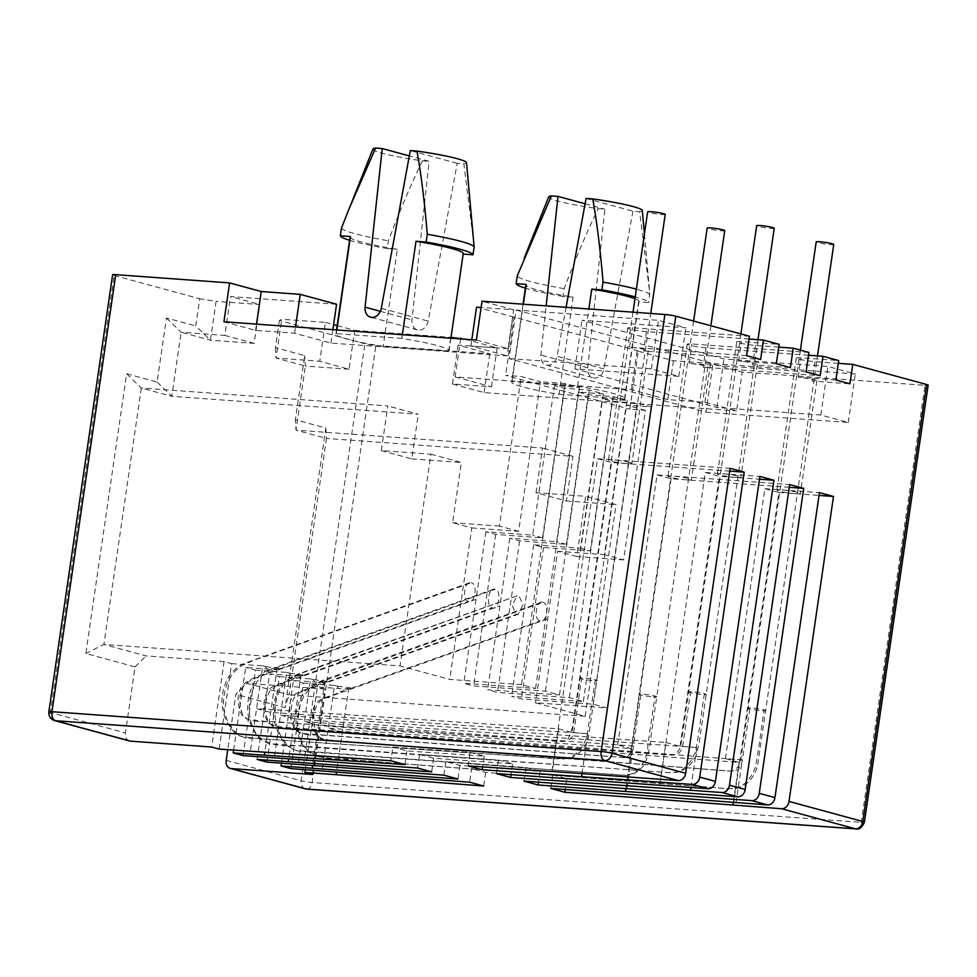 <?xml version="1.0" encoding="UTF-8"?>
<svg xmlns="http://www.w3.org/2000/svg" width="977" height="977" viewBox="0 0 977 977"><rect width="100%" height="100%" fill="white"/><g stroke="black" fill="none" stroke-linecap="round" stroke-linejoin="round"><path stroke-width="0.73" stroke-dasharray="4.88 3.66" d="M465.162 339.251L497.122 347.959L458.115 345.125L489.758 353.747L375.864 345.479A7.889 0.745 8.3 0 1 364.934 343.757L279.398 320.468L281.73 319.223L276.064 358.07L305.349 366.057L296.007 430.149L326.477 438.441L289.07 694.842L246.888 683.35L235.823 694.329L227.739 749.701M337.175 325.597L354.712 330.373L349.033 369.221L319.748 361.246L325.414 322.398L281.73 319.223M325.414 322.398L333.609 324.633M354.712 330.373L451.02 337.358M306.851 789.111A7.889 4.8 94.1 0 0 312.115 782.516L375.864 345.479M305.349 788.854A7.889 6.216 105.2 0 1 301.185 780.794A7.889 0.745 -171.7 0 0 312.115 782.516L861.274 822.353A7.889 0.745 -171.7 0 0 864.389 822.207M856.023 828.936A7.889 4.8 94.1 0 0 861.274 822.353L925.036 385.317L742.19 372.054L736.524 410.902L704.881 402.28L667.743 399.593L631.423 389.701L455.123 376.914L460.668 338.934M54.578 720.574A7.889 6.216 105.2 0 1 50.413 712.514L114.175 275.477A7.889 0.745 8.3 0 1 112.611 274.793M114.175 275.477L199.711 298.767L195.742 325.964L210.434 340.204L216.1 301.356L199.711 298.767M129.575 740.993A7.889 6.216 105.2 0 1 125.41 732.933L135.046 666.888L85.829 653.491L126.631 373.788L157.102 382.08L166.456 317.989L195.742 325.964M219.141 749.078L231.61 663.615L224.112 661.576L211.643 747.039M224.112 661.576L146.11 655.921L103.916 644.429L141.323 388.04L171.793 396.332L181.148 332.229L210.434 340.204L254.118 343.379L259.784 304.531L216.1 301.356M135.046 666.888L146.11 655.921M231.61 663.615L262.813 665.874L250.344 751.35M468.166 765.919L470.157 752.327L392.839 747.149L390.861 760.753M581.974 773.613L587.8 733.666L270.641 712.441L256.585 708.606L558.563 728.818L552.347 771.464M470.157 752.327L484.213 756.149L406.908 750.983L392.839 747.149M406.908 750.983L404.918 764.576M262.813 665.874L265.329 666.558L269.225 672.555L274.513 669.062L276.882 669.709L264.828 752.314M484.213 756.149L482.65 766.884M233.613 750.128L245.679 667.45L276.882 669.709M243.053 755.587L255.522 670.124L245.679 667.45M255.522 670.124L286.725 672.384L274.256 757.859M496.511 773.637L498.49 760.045L419.609 754.439L417.631 768.032M690.995 787.474L696.821 747.515L294.541 718.95L280.484 715.115L666.033 742.496L659.805 785.203M498.49 760.045L512.559 763.867L433.666 758.262L419.609 754.439M433.666 758.262L431.687 771.867M286.725 672.384L289.168 673.055L293.063 679.039L298.351 675.547L300.782 676.218L288.716 758.885M512.559 763.867L510.983 774.663M257.11 759.422L269.579 673.959L300.782 676.218M266.953 762.097L279.422 676.634L269.579 673.959M279.422 676.634L310.625 678.893L298.156 764.356M524.026 781.124L526.005 767.531L445.842 761.584L443.863 775.176M633.267 746.049L617.672 744.914L631.594 748.7L318.453 725.459L304.384 721.624L633.267 746.049L627.039 788.781M526.005 767.531L540.073 771.366L459.911 765.406L445.842 761.584M459.911 765.406L457.92 779.011M310.625 678.893L313.067 679.565L316.975 685.549L322.251 682.056L324.682 682.728L312.616 765.431M631.594 748.7L625.768 788.683M540.073 771.366L538.486 782.198M281.425 763.147L293.479 680.468L324.682 682.728M290.853 768.606L303.322 683.143L293.479 680.468M303.322 683.143L334.525 685.402L322.056 770.865M550.796 788.415L552.774 774.822L471.598 768.594L469.607 782.186M742.288 759.898L725.435 758.677L739.137 762.402L342.353 731.968L328.296 728.134L742.288 759.898L736.06 802.63M552.774 774.822L566.843 778.645L485.654 772.416L471.598 768.594M485.654 772.416L483.676 786.021M334.525 685.402L336.98 686.074L340.875 692.058L346.163 688.565L348.594 689.237L336.515 771.977M739.137 762.402L733.3 802.422M566.843 778.645L565.256 789.526M305.325 769.656L317.391 686.965L348.594 689.237M312.42 774.48L324.889 689.017L317.391 686.965M324.889 689.017L246.888 683.35M279.398 320.468L275.429 347.653L304.726 355.628L295.372 419.731L325.842 428.024L285.04 707.727L235.823 694.329M275.429 347.653L276.064 358.07L319.748 361.246M631.423 389.701L637.089 350.853L638.335 350.938L629.835 409.216L645.443 410.352L623.619 559.906L604.397 554.68L626.22 405.113L651.183 406.92L637.126 403.098L612.164 401.291L602.32 398.604L627.283 400.411L613.214 396.589L588.252 394.781L578.408 392.095L603.371 393.902L589.314 390.079L564.352 388.272L554.509 385.585L579.471 387.393L565.402 383.57L521.486 684.645L535.543 688.467L463.782 683.265L473.625 685.939L545.386 691.154L559.455 694.977L487.682 689.774L497.525 692.449L569.298 697.651L583.354 701.486L511.594 696.283L521.437 698.958L593.198 704.161L607.267 707.995L535.494 702.793L585.174 716.312L289.07 694.842L285.04 707.727M325.842 428.024L326.477 438.441L572.974 456.32L566.452 500.993L535.982 492.701L585.602 496.304L576.821 556.511L623.619 559.906M535.982 492.701L542.504 448.028L296.007 430.149L295.372 419.731M349.033 369.221L305.349 366.057L304.726 355.628M455.123 376.914L491.455 386.807L452.449 383.973L484.091 392.595L736.524 410.902M558.954 394.281L624.474 399.031A57.179 5.373 -171.7 0 0 624.853 398.531A57.179 5.373 -171.7 0 0 577.602 386.269L512.07 381.518A57.179 5.373 -171.7 0 0 511.692 382.019A57.179 5.373 -171.7 0 0 558.954 394.281L573.12 297.155A57.179 5.373 8.3 0 1 525.858 284.893M491.455 386.807L497.122 347.959M452.449 383.973L458.115 345.125M484.091 392.595L489.758 353.747M928.15 385.17A7.889 0.745 8.3 0 1 925.036 385.317M725.435 758.677L764.832 488.683L778.889 492.506L733.263 805.231M778.889 492.506L819.031 495.424M764.136 709.913A8.878 0.83 8.3 0 1 765.748 710.645A8.878 0.83 8.3 0 1 762.243 710.804A8.878 0.83 8.3 0 1 749.799 708.813A8.878 0.83 8.3 0 1 748.187 708.081A8.878 0.83 8.3 0 1 751.692 707.934A8.878 0.83 8.3 0 1 764.136 709.913C760.961 729.709 759.569 745.292 755.233 767.837C749.115 782.711 739.931 789.648 727.706 788.634L356.349 760.143C340.594 756.479 325.72 763.672 307.413 750.055C293.149 734.216 292.929 697.7 316.707 683.436L542.846 602.308C536.422 599.267 533.186 620.016 540.134 620.92C546.583 623.937 549.782 603.2 542.846 602.308M749.799 708.813L743.57 751.557C741.873 767.775 739.345 771.903 728.72 771.036L383.766 744.572C362.137 741.287 330.311 744.034 317.525 736.292C311.944 728.341 310.662 718.901 313.666 707.959C315.95 698.531 328.199 697.089 340.875 692.058M346.163 688.565C352.013 688.761 353.967 688.59 352.013 688.077L336.98 686.074M833.76 244.47A8.878 0.83 8.3 0 1 830.255 244.629A8.878 0.83 8.3 0 1 820.998 243.371A8.878 0.83 8.3 0 1 816.198 241.917M710.865 325.756L656.727 696.796A8.878 0.83 8.3 0 0 655.03 696.039A8.878 0.83 8.3 0 1 656.727 696.796A8.878 0.83 8.3 0 1 653.222 696.943A8.878 0.83 8.3 0 1 640.875 694.989A8.878 0.83 8.3 0 1 639.178 694.232A8.878 0.83 8.3 0 1 642.683 694.073A8.878 0.83 8.3 0 1 655.03 696.039L647.836 745.341C648.117 751.606 643.049 770.56 631.398 773.894C619.809 776.813 616.157 773.796 608.805 774.089L304.702 751.521C286.652 753.316 273.963 730.002 275.233 710.706C274.842 698.408 279.446 687.942 289.045 679.32C297.875 674.582 305.483 671.382 311.895 669.721L517.004 595.897L512.143 605.398L516.235 614.411L518.164 614.325L523.025 604.8L518.946 595.799M640.875 694.989L635.734 730.198C634.049 739.357 633.169 753.585 631.179 755.026C629.896 759.544 621.14 756.919 611.346 756.613L317.647 734.802C305.056 735.864 296.984 732.945 293.442 726.045C289.314 716.923 288.496 708.178 290.963 699.825C292.66 691.997 305.19 690.299 316.975 685.549M322.251 682.056C328.101 682.251 330.055 682.08 328.113 681.567L313.067 679.565M724.739 230.621A8.878 0.83 8.3 0 1 721.234 230.78A8.878 0.83 8.3 0 1 711.977 229.522A8.878 0.83 8.3 0 1 707.177 228.056M274.513 669.062C280.362 669.245 282.316 669.086 280.362 668.573L265.329 666.558M298.351 675.547C304.201 675.742 306.155 675.571 304.201 675.058L289.168 673.055M521.486 684.645L449.713 679.43L400.033 665.911L103.916 644.429L85.829 653.491M126.631 373.788L141.323 388.04L387.82 405.919L381.311 450.592L430.918 454.183L400.033 665.911M430.918 454.183L461.388 462.487L452.607 522.695L471.818 527.934L449.713 679.43M471.818 527.934L518.628 531.329L540.44 381.763L521.23 376.524L505.622 375.4L629.835 409.216M565.402 383.57L540.44 381.763M518.628 531.329L499.406 526.09L521.23 376.524M645.443 410.352L626.22 405.113M638.335 350.938L514.122 317.122L505.622 375.4M749.005 339.031L646.456 331.594A11.834 1.111 8.3 0 1 630.067 328.993A11.834 1.111 8.3 0 1 627.722 327.967A11.834 1.111 8.3 0 1 632.4 327.759L749.408 336.247M778.767 347.128L755.477 345.443A11.834 1.111 8.3 0 1 739.088 342.854A11.834 1.111 8.3 0 1 736.743 341.816A11.834 1.111 8.3 0 1 741.421 341.608L779.17 344.356M808.529 355.237L705.992 347.8A11.834 1.111 8.3 0 1 689.591 345.211A11.834 1.111 8.3 0 1 687.246 344.173A11.834 1.111 8.3 0 1 691.924 343.965L808.932 352.453M838.29 363.334L815.001 361.649A11.834 1.111 8.3 0 1 798.612 359.06A11.834 1.111 8.3 0 1 796.267 358.034A11.834 1.111 8.3 0 1 800.945 357.826L838.706 360.562M704.881 402.28L710.548 363.432L742.19 372.054M710.548 363.432L673.422 360.745L637.089 350.853M514.122 317.122L476.544 307.144M476.373 340.069L508.016 348.679L513.682 309.831L481.124 307.474M513.682 309.831L482.04 301.221M516.174 310.014L713.039 363.615L855.327 373.935L827.91 366.473L724.006 358.938L581.974 320.261L685.878 327.796L658.461 320.334L516.174 310.014L509.09 358.571L705.956 412.172L713.039 363.615M705.956 412.172L848.244 422.491L820.827 415.03L716.923 407.494L574.891 368.83L678.795 376.365L651.378 368.891L509.09 358.571M651.378 368.891L658.461 320.334M848.244 422.491L855.327 373.935M820.827 415.03L827.91 366.473M716.923 407.494L724.006 358.938M574.891 368.83L581.974 320.261M678.795 376.365L685.878 327.796M551.907 771.439L597.533 458.714L730.137 468.325M746.575 355.677L629.567 347.189A11.834 1.111 8.3 0 1 645.956 349.778A11.834 1.111 8.3 0 1 648.301 350.804A11.834 1.111 8.3 0 1 643.623 351.012L760.631 359.499M629.518 462.439A11.834 1.111 -171.7 0 0 613.129 459.849A11.834 1.111 -171.7 0 0 608.451 460.045A11.834 1.111 -171.7 0 0 610.796 461.083A11.834 1.111 -171.7 0 0 627.185 463.672A11.834 1.111 -171.7 0 0 631.863 463.464A11.834 1.111 -171.7 0 0 629.518 462.439M597.533 458.714L611.59 462.536L729.734 471.109M587.8 733.666L572.204 732.53L611.59 462.536M659.683 785.203L705.296 472.477L759.898 476.434M705.296 472.477L719.365 476.3L759.495 479.218M736.206 477.521A11.834 1.111 -171.7 0 0 740.884 477.313A11.834 1.111 -171.7 0 0 738.539 476.287A11.834 1.111 -171.7 0 0 722.15 473.698A11.834 1.111 -171.7 0 0 717.472 473.906A11.834 1.111 -171.7 0 0 719.817 474.932A11.834 1.111 -171.7 0 0 736.206 477.521M696.821 747.515L679.968 746.294L719.365 476.3M617.672 744.914L657.057 474.92L789.672 484.543M657.057 474.92L671.114 478.754L789.257 487.315M686.721 479.878A11.834 1.111 -171.7 0 0 691.398 479.67A11.834 1.111 -171.7 0 0 689.054 478.645A11.834 1.111 -171.7 0 0 672.652 476.055A11.834 1.111 -171.7 0 0 667.987 476.263A11.834 1.111 -171.7 0 0 670.332 477.289A11.834 1.111 -171.7 0 0 686.721 479.878M671.114 478.754L625.903 788.695M764.832 488.683L819.434 492.64M795.742 493.727A11.834 1.111 -171.7 0 0 800.407 493.532A11.834 1.111 -171.7 0 0 798.062 492.493A11.834 1.111 -171.7 0 0 781.673 489.904A11.834 1.111 -171.7 0 0 776.996 490.112A11.834 1.111 -171.7 0 0 779.341 491.138A11.834 1.111 -171.7 0 0 795.742 493.727M835.872 379.98L798.111 377.244A11.834 1.111 8.3 0 1 814.5 379.833A11.834 1.111 8.3 0 1 816.845 380.871A11.834 1.111 8.3 0 1 812.168 381.079L849.929 383.814M806.098 371.883L689.09 363.395A11.834 1.111 8.3 0 1 705.479 365.984A11.834 1.111 8.3 0 1 707.824 367.01A11.834 1.111 8.3 0 1 703.159 367.218L820.167 375.705M666.033 742.496L679.968 746.294M690.47 692.669A8.878 0.83 8.3 0 1 688.663 691.875A8.878 0.83 8.3 0 1 692.168 691.716A8.878 0.83 8.3 0 1 704.405 693.658A8.878 0.83 8.3 0 1 706.224 694.439A8.878 0.83 8.3 0 1 702.719 694.598A8.878 0.83 8.3 0 1 690.47 692.669L684.242 735.412C682.52 751.618 680.053 755.758 669.709 754.977L297.35 728.524C284.368 728.976 274.732 727.01 268.455 722.601C263.106 714.688 262.325 705.186 266.074 694.11C268.712 685.439 280.924 683.9 293.063 679.039M704.405 693.658C701.242 713.442 699.813 729.025 695.514 751.569C689.506 766.493 680.554 773.479 668.659 772.551L306.9 746.868C291.781 743.338 276.21 750.812 258.233 736.255C244.006 719.548 246.082 683.998 268.883 670.43L495.034 589.302C488.61 586.249 485.374 606.998 492.323 607.902C498.771 610.918 501.97 590.181 495.034 589.302M774.224 228.264A8.878 0.83 8.3 0 1 770.719 228.423A8.878 0.83 8.3 0 1 761.474 227.165A8.878 0.83 8.3 0 1 756.674 225.699M776.336 363.774L738.588 361.038A11.834 1.111 8.3 0 1 754.977 363.627A11.834 1.111 8.3 0 1 757.322 364.665A11.834 1.111 8.3 0 1 752.644 364.861L790.405 367.608M558.563 728.818L572.204 732.53M581.596 678.844A8.878 0.83 8.3 0 1 579.642 678.026A8.878 0.83 8.3 0 1 583.147 677.867A8.878 0.83 8.3 0 1 595.249 679.76A8.878 0.83 8.3 0 1 597.203 680.59A8.878 0.83 8.3 0 1 593.698 680.737A8.878 0.83 8.3 0 1 581.596 678.844L576.821 711.622C574.635 723.701 574.647 736.121 570.409 738.685C566.733 741.665 559.858 742.264 549.77 740.468L288.032 722.943C270.702 719.475 244.641 726.192 240.403 711.61C236.813 701.828 237.362 693.194 242.015 685.72C247.792 680.126 256.866 675.742 269.225 672.555M595.249 679.76L587.836 730.613C586.212 742.996 580.338 751.899 570.226 757.322C560.59 759.056 552.921 759.263 547.218 757.944L252.188 738.185C234.053 740.212 219.825 715.738 224.319 694.122C226.505 681.189 232.453 671.639 242.162 665.471C250.368 661.551 257.696 658.645 264.156 656.727L471.207 582.78C464.783 579.727 461.547 600.476 468.496 601.38C474.932 604.409 478.144 583.66 471.207 582.78M665.215 214.415A8.878 0.83 8.3 0 1 661.698 214.574A8.878 0.83 8.3 0 1 652.453 213.304A8.878 0.83 8.3 0 1 647.653 211.85M223.941 321.763L255.583 330.373L294.59 333.206L330.91 343.098L507.21 355.884L512.876 317.036M508.016 348.679L470.877 345.992L507.21 355.884M401.828 338.408L336.308 333.658A57.179 5.373 -171.7 0 0 335.917 334.158A57.179 5.373 -171.7 0 0 383.179 346.42L448.699 351.17A57.179 5.373 -171.7 0 0 449.078 350.67A57.179 5.373 -171.7 0 0 401.828 338.408L402.365 334.696M336.577 304.25L230.499 296.556L259.784 304.531M166.456 317.989L181.148 332.229L224.82 335.404L230.499 296.556M157.102 382.08L171.793 396.332L418.29 414.211L387.82 405.919M381.311 450.592L411.769 458.885L418.29 414.211M411.769 458.885L461.388 462.487M330.91 343.098L332.876 329.664M499.406 526.09L452.607 522.695M294.59 333.206L295.506 326.953M255.583 330.373L256.499 324.12M224.82 335.404L254.118 343.379M470.877 345.992L471.793 339.74M667.743 399.593L673.422 360.745M535.543 688.467L579.471 387.393M564.352 388.272L542.528 537.826L495.73 534.443L485.887 531.757L532.685 535.152L554.509 385.585M485.887 531.757L463.782 683.265M542.528 537.826L532.685 535.152M495.73 534.443L473.625 685.939M589.314 390.079L545.386 691.154M559.455 694.977L603.371 393.902M588.252 394.781L566.428 544.336L519.63 540.94L509.786 538.266L556.585 541.661L578.408 392.095M509.786 538.266L487.682 689.774M566.428 544.336L556.585 541.661M519.63 540.94L497.525 692.449M613.214 396.589L569.298 697.651M583.354 701.486L627.283 400.411M580.497 548.17L590.34 550.845L543.53 547.45L533.686 544.775L580.497 548.17L602.32 398.604M533.686 544.775L511.594 696.283M590.34 550.845L612.164 401.291M543.53 547.45L521.437 698.958M637.126 403.098L593.198 704.161M607.267 707.995L651.183 406.92M576.821 556.511L557.598 551.284L535.494 702.793M557.598 551.284L604.397 554.68M585.174 716.312L616.072 504.596L585.602 496.304M566.452 500.993L616.072 504.596M572.974 456.32L542.504 448.028M336.845 329.945L336.308 333.658M350.096 237.045A57.179 5.373 -171.7 0 0 397.346 249.294L383.179 346.42M473.906 244.494L463.843 163.831L457.187 163.342L428.17 321.103A10.258 8.072 105.2 0 1 417.435 329.933A10.258 8.072 105.2 0 1 411.964 319.931L429.098 161.303L409.326 155.917M372.909 149.017A47.323 4.445 -171.7 0 0 422.443 160.826L429.098 161.303M422.443 160.826C411.879 182.381 400.521 209.029 388.345 240.794L387.21 248.561L397.346 249.294M448.699 351.17L463.171 254.069M466.53 162.67A47.323 4.445 8.3 0 1 463.843 163.831M457.187 163.342L410.303 150.58M341.474 228.032A67.034 6.302 -171.7 0 0 388.345 240.794M349.619 240.293A67.034 6.302 -171.7 0 0 387.21 248.561M624.474 399.031L638.64 301.905L648.777 302.638A67.034 6.302 -171.7 0 0 635.233 296.935M586.078 198.441L632.949 211.203L639.617 211.679L649.681 292.355L648.777 302.638M632.949 211.203L603.945 368.964A10.258 8.072 105.2 0 1 593.21 377.794A10.258 8.072 105.2 0 1 587.727 367.792L604.873 209.163L598.217 208.687A47.323 4.445 8.3 0 1 548.683 196.878M573.12 297.155L562.984 296.422L564.12 288.655C576.222 257.061 587.592 230.401 598.217 208.687M577.602 386.269L588.875 308.964M634.977 298.73A57.179 5.373 8.3 0 1 639.019 301.404A57.179 5.373 8.3 0 1 638.64 301.905M566.062 307.315L557.073 356.202A10.258 8.072 105.2 0 1 546.338 365.032A10.258 8.072 105.2 0 1 540.855 355.03L546.167 305.874M512.07 381.518L523.354 304.213M585.101 203.778L604.873 209.163M639.617 211.679A47.323 4.445 -171.7 0 0 642.304 210.531M564.12 288.655A67.034 6.302 8.3 0 1 517.248 275.893M562.984 296.422A67.034 6.302 8.3 0 1 525.394 288.154M649.913 294.871A67.034 6.302 -171.7 0 0 636.369 289.155M226.188 760.375L301.185 780.794L364.934 343.757M48.85 711.83A7.889 0.745 -171.7 0 0 50.413 712.514L125.41 732.933M352.013 688.077L540.134 620.92M328.113 681.567L516.235 614.411M517.004 595.897L296.788 674.509L284.905 681.164C272.888 695.502 270.189 711.525 276.809 729.245C281.84 743.717 290.963 749.408 296.678 750.47L622.031 775.14C623.802 775.885 627.649 775.408 633.548 773.699C638.323 771.659 642.231 768.044 645.247 762.817C648.533 753.939 650.499 744.694 651.146 735.095L656.727 696.796A8.878 0.83 8.3 0 1 653.222 696.943M629.567 347.189L632.4 327.759M646.456 331.594L643.623 351.012M815.001 361.649L812.168 381.079M798.111 377.244L800.945 357.826M689.09 363.395L691.924 343.965M705.992 347.8L703.159 367.218M304.201 675.058L492.323 607.902M738.588 361.038L741.421 341.608M755.477 345.443L752.644 364.861M280.362 668.573L468.496 601.38M380.358 311.321L411.964 319.931M381.299 308.341L428.17 321.103M603.945 368.964L557.073 356.202M587.727 367.792L540.855 355.03M541.075 602.345L322.935 680.224L312.164 685.072C296.3 694.073 291.464 721.893 300.623 741.128C304.69 749.493 310.686 754.684 318.587 756.699M800.407 350.132L742.52 746.978C741.677 753.585 741.238 760.924 738.221 766.689L733.666 770.731C730.271 771.61 732.994 771.097 722.785 770.511L323.265 739.589C320.016 739.674 314.753 734.936 313.739 719.548C313.629 711.549 315.913 705.321 320.578 700.875L326.526 697.773L547.022 619.064M318.6 756.699L327.832 758.042L728.488 788.757L735.657 788.549C746.428 786.143 753.719 778.681 757.505 766.139L817.505 355.884M639.166 694.232L631.337 747.967L629.664 754.329C627.063 757.273 625.756 758.372 625.72 757.602L301.356 733.361C300.366 733.238 295.897 732.823 292.123 718.107C290.096 710.145 291.158 702.732 295.298 695.856L300.867 691.911L518.164 614.325M693.609 321.054L639.178 694.232M627.722 327.967L608.451 460.045M648.301 350.804L631.863 463.464M816.845 380.871L800.407 493.532M796.267 358.034L776.996 490.112M687.246 344.173L667.987 476.263M707.824 367.01L691.398 479.67M740.884 333.926L681.323 742.215C680.957 747.478 678.734 751.569 674.667 754.464L670.185 754.94L275.111 726.583C271.142 725.801 268.321 722.614 266.636 717.008C264.279 708.484 265.255 699.959 269.567 691.435L276.418 685.634L499.21 606.045M493.263 589.326L267.356 670.307C261.543 673.226 256.829 677.855 253.238 684.169C247.694 695.709 246.277 707.519 249.001 719.585C254.069 734.484 261.225 742.52 270.446 743.692L669.343 772.673L676.475 772.428C685.451 770.535 692.168 764.49 696.625 754.281L699.202 742.532L757.981 339.678M736.743 341.816L717.472 473.906M757.322 364.665L740.884 477.313M633.011 312.176L572.461 727.267L568.48 738.441C565.732 740.884 564.071 741.836 563.485 741.311L262.862 721.197L248.671 719.866L243.908 716.312C239.17 709.705 237.191 692.351 245.691 683.705L253.128 678.917L475.384 599.524M469.436 582.805L244.177 663.444C237.582 666.363 232.147 671.211 227.885 678.014C221.339 690.776 220.252 703.648 224.625 716.605C230.181 729.514 236.629 736.304 243.994 736.988L264.437 739.088L557.391 758.689L563.118 759.044L570.983 757.737C578.946 754.732 584.686 748.419 588.191 738.795L650.755 313.458M336.54 329.933L335.917 334.158M450.898 338.225L449.078 350.67M417.435 329.933L370.564 317.171M639.019 301.404L624.853 398.531M546.338 365.032L593.21 377.794M523.049 304.201L511.692 382.019M644.417 233.991L649.681 292.355"/><path stroke-width="1.47" d="M333.609 324.633L337.175 325.597M451.02 337.358L465.162 339.251M336.515 771.977L336.125 774.7L304.922 772.441L312.42 774.48L231.293 768.594L306.289 789.013A7.889 4.8 94.1 0 0 306.851 789.111L305.349 788.854A7.889 6.216 105.2 0 0 306.289 789.013L855.461 828.838A7.889 4.8 94.1 0 0 856.023 828.936L306.851 789.111M552.347 771.464L678.282 780.599L604.69 760.57L55.518 720.733L130.515 741.152L211.643 747.039L219.141 749.078L390.861 760.753L404.918 764.576L264.413 755.172L233.21 752.913L233.613 750.128M288.716 758.885L288.313 761.681L431.687 771.867L417.631 768.032L243.053 755.587L233.21 752.913M288.313 761.681L257.11 759.422L266.953 762.097L443.863 775.176L457.92 779.011L281.01 765.931L281.425 763.147M336.125 774.7L483.676 786.021L469.607 782.186L290.853 768.606L281.01 765.931M838.29 363.334L852.762 364.384L926.587 384.486A7.889 0.745 8.3 0 1 928.15 385.17L864.389 822.207A7.889 0.745 -171.7 0 0 862.825 821.523A7.889 6.216 -74.8 0 1 855.461 828.838L781.637 808.736L564.853 792.249L550.796 788.415L767.568 804.914A7.889 6.216 105.2 0 0 774.944 797.598L819.434 492.64L833.491 496.475L819.031 495.424M625.5 791.468L751.863 800.639A7.889 6.216 -74.8 0 0 759.239 793.324L803.729 488.366L789.672 484.543L745.182 789.489A7.889 6.216 105.2 0 1 737.806 796.805L524.026 781.124L538.095 784.958L625.5 791.468L625.903 788.695M552.335 771.549L468.166 765.919L482.235 769.754L692.339 784.433A7.889 6.216 -74.8 0 0 699.715 777.118L715.42 781.392L759.898 476.434L773.967 480.257L729.477 785.215A7.889 6.216 -74.8 0 1 722.101 792.53L690.592 790.246L690.995 787.474M715.42 781.392A7.889 6.216 105.2 0 1 708.044 788.708L496.511 773.637L510.568 777.46L690.592 790.246M55.518 720.733A7.889 4.8 -85.9 0 1 51.964 711.696A7.889 0.745 -171.7 0 0 48.85 711.83C48.557 716.178 50.474 719.096 54.578 720.574A7.889 6.216 105.2 0 0 55.518 720.733M699.715 777.118L744.205 472.16L730.137 468.325L685.646 773.283L612.066 753.243A7.889 0.745 -171.7 0 0 601.136 751.521L664.885 314.484A7.889 0.745 8.3 0 1 675.815 316.206L612.066 753.243A7.889 6.216 -74.8 0 1 604.69 760.57A7.889 4.8 -85.9 0 1 601.136 751.521L51.964 711.696L115.726 274.659A7.889 0.745 8.3 0 0 112.611 274.793L48.85 711.83M130.515 741.152A7.889 6.216 105.2 0 1 129.575 740.993L54.578 720.574M264.828 752.314L264.413 755.172M581.974 773.613L581.571 776.397M482.65 766.884L482.235 769.754M510.983 774.663L510.568 777.46M312.616 765.431L312.213 768.191M625.768 788.683L625.365 791.431M538.486 782.198L538.095 784.958M733.3 802.422L732.909 805.133M565.256 789.526L564.853 792.249M304.922 772.441L305.325 769.656M227.739 749.701L226.188 760.375A7.889 6.216 -74.8 0 0 230.352 768.435A7.889 6.216 -74.8 0 0 231.293 768.594M460.668 338.934L460.79 338.066M781.637 808.736A7.889 6.216 -74.8 0 0 789.001 801.421L833.491 496.475M800.407 350.132L816.198 241.917A8.878 0.83 8.3 0 1 819.703 241.759A8.878 0.83 8.3 0 1 828.96 243.017A8.878 0.83 8.3 0 1 833.76 244.47L817.505 355.884M693.609 321.054L707.177 228.056A8.878 0.83 8.3 0 1 710.682 227.91A8.878 0.83 8.3 0 1 719.939 229.168A8.878 0.83 8.3 0 1 724.739 230.621L710.865 325.756M675.815 316.206L749.408 336.247L746.575 355.677L760.631 359.499L763.464 340.081L749.005 339.031M778.767 347.128L793.239 348.178L790.405 367.608L776.336 363.774L779.17 344.356L763.464 340.081M808.529 355.237L823 356.287L820.167 375.705L806.098 371.883L808.932 352.453L793.239 348.178M852.762 364.384L849.929 383.814L835.872 379.98L838.706 360.562L823 356.287M481.124 307.474L476.544 307.144L471.793 339.74M664.885 314.484L482.04 301.221L476.373 340.069L223.941 321.763L229.607 282.915L115.726 274.659M685.646 773.283A7.889 6.216 105.2 0 1 678.282 780.599M729.734 471.109L744.205 472.16M759.495 479.218L773.967 480.257M789.257 487.315L803.729 488.366M740.884 333.926L756.674 225.699A8.878 0.83 8.3 0 1 760.179 225.553A8.878 0.83 8.3 0 1 769.424 226.811A8.878 0.83 8.3 0 1 774.224 228.264L757.981 339.678M633.011 312.176L647.653 211.85A8.878 0.83 8.3 0 1 651.158 211.691A8.878 0.83 8.3 0 1 660.403 212.962A8.878 0.83 8.3 0 1 665.215 214.415L650.755 313.458M332.876 329.664L336.577 304.25L300.257 294.358L261.25 291.525L229.607 282.915M295.506 326.953L300.257 294.358M256.499 324.12L261.25 291.525M348.435 210.336L375.571 148.064A47.323 4.445 -171.7 0 0 372.909 149.017L341.474 228.032L340.338 235.799L350.474 236.532L336.845 329.945M375.571 148.064L382.227 148.541L365.08 307.169L380.358 311.321M402.365 334.696L415.994 241.282L426.131 242.027L427.267 234.248C424.519 201.409 421.087 173.686 416.971 151.069L410.303 150.58L381.299 308.341A10.258 8.072 105.2 0 1 370.564 317.171A10.258 8.072 105.2 0 1 365.08 307.169M350.474 236.532A57.179 5.373 -171.7 0 0 350.096 237.045L336.54 329.933M426.131 242.027A67.034 6.302 8.3 0 1 473.002 254.789L463.171 254.069M473.002 254.789L474.138 247.01L466.53 162.67A47.323 4.445 8.3 0 0 416.971 151.069M409.326 155.917L382.227 148.541M340.338 235.799A67.034 6.302 -171.7 0 0 349.619 240.293M415.994 241.282A57.179 5.373 8.3 0 1 463.245 253.544L450.898 338.225M427.267 234.248A67.034 6.302 8.3 0 1 474.138 247.01M588.875 308.964L591.769 289.143A57.179 5.373 8.3 0 1 634.977 298.73M636.369 289.155A67.034 6.302 -171.7 0 0 603.041 282.109C600.305 249.44 596.874 221.706 592.734 198.917L586.078 198.441L566.062 307.315M603.041 282.109L601.905 289.876L591.769 289.143M523.354 304.213L526.249 284.392L516.112 283.66L517.248 275.893L551.346 195.925L558.001 196.401L585.101 203.778M546.167 305.874L558.001 196.401M524.209 258.197L548.683 196.878A47.323 4.445 8.3 0 1 551.346 195.925M644.417 233.991L642.304 210.531A47.323 4.445 -171.7 0 0 592.734 198.917M525.394 288.154A67.034 6.302 8.3 0 1 516.112 283.66M523.049 304.201L525.858 284.893A57.179 5.373 8.3 0 1 526.249 284.392M635.233 296.935A67.034 6.302 -171.7 0 0 601.905 289.876M751.863 800.639L767.568 804.914M722.101 792.53L737.806 796.805M692.339 784.433L708.044 788.708M789.001 801.421L862.825 821.523L926.587 384.486M759.239 793.324L774.944 797.598M729.477 785.215L745.182 789.489M230.352 768.435L305.349 788.854M864.389 822.207C862.105 827.495 859.32 829.742 856.023 828.936"/></g></svg>
